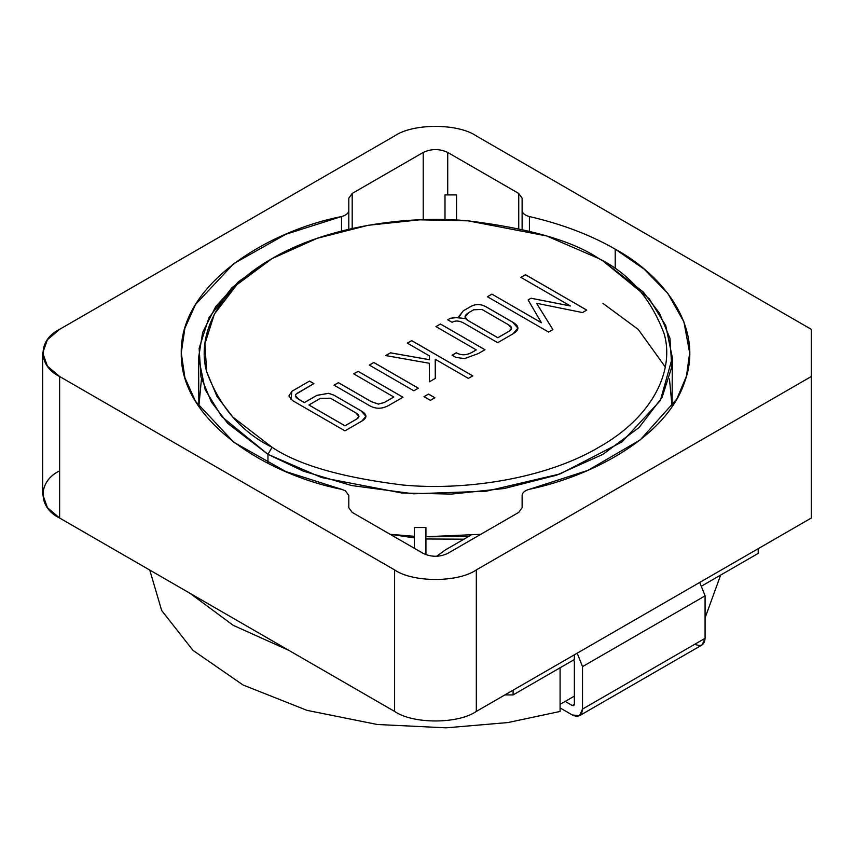 <?xml version="1.0" encoding="UTF-8"?>
<svg xmlns="http://www.w3.org/2000/svg" width="854" height="854" viewBox="0 0 854 854"><rect width="100%" height="100%" fill="white"/><g stroke="black" fill="none" stroke-linecap="round" stroke-linejoin="round"><path stroke-width="1.28" d="M463.978 539.184L425.932 538.981L463.978 539.184M414.371 537.924L392.05 534.54L414.371 537.924M428.505 536.792L468.622 536.504L428.505 536.792M470.639 535.341L445.639 549.762L436.522 556.317L445.639 549.762L470.639 535.341M272.052 258.581L231.893 287.723L208.856 317.827L199.131 348.368L200.968 376.977L211.504 402.191L227.772 423.403L267.964 454.339L272.052 447.272L232.832 417.072L216.969 396.384L206.689 371.789L204.896 343.874L214.375 314.08L236.857 284.713L272.052 258.581L317.304 238.266L368.17 225.285L419.794 219.809L468.141 220.844L546.581 235.939L598.867 258.581C629.451 273.718 651.239 298.879 664.231 334.053C674.254 368.789 654.986 415.61 598.867 447.272C544.041 479.67 462.943 490.783 402.778 485.008C341.846 477.503 298.27 464.928 272.052 447.272L267.964 454.339L321.563 477.546L401.956 493.025L451.52 494.082L504.426 488.477L556.573 475.176L602.956 454.339L639.027 427.566L662.063 397.462L671.788 366.921L669.952 338.301L659.416 313.098L643.158 291.887L602.956 260.94L598.867 258.581C572.65 240.924 529.074 228.349 468.141 220.844C407.977 215.059 326.879 226.182 272.052 258.581C215.934 290.232 196.676 337.052 206.689 371.789C219.681 406.974 241.468 432.124 272.052 447.272C298.27 464.928 341.846 477.503 402.778 485.008C462.943 490.783 544.041 479.67 598.867 447.272C654.986 415.61 674.254 368.789 664.231 334.053C651.239 298.879 629.451 273.718 598.867 258.581L602.956 260.94L649.211 298.708L665.736 325.587L672.333 357.645L660.366 400.547L621.968 441.945L560.117 473.927L486.129 491.231L413.517 493.804L351.496 485.52L303.266 471.12L267.964 454.339L267.964 463.327L267.964 454.339L221.72 416.581L205.184 389.691L198.587 357.645L202.665 332.377L215.742 306.554L238.383 281.767L270.035 259.765M390.171 534.326L414.371 536.312L390.171 534.326M425.932 536.739L480.749 534.326L425.932 536.739M669.461 378.866L672.066 406.579L672.333 357.645M447.731 319.791L450.346 318.286L458.876 317.24L463.188 310.867L470.533 306.629C475.614 303.704 480.941 303.832 486.502 307.034L512.667 322.139C519.531 326.1 519.638 329.996 512.998 333.829L497.69 342.667L464.085 323.26C459.516 320.645 455.524 320.325 452.097 322.31L447.731 319.791L452.097 322.31C455.524 320.325 459.516 320.645 464.085 323.26L497.69 342.667L512.998 333.829L517.898 328.128L512.667 322.139L486.502 307.034C480.941 303.832 475.614 303.704 470.533 306.629L463.188 310.867L458.876 317.24L450.346 318.286L447.731 319.791M455.929 357.41L464.469 358.616L478.347 353.556L484.987 349.724L440.44 324.008L435.935 326.644L440.44 324.008L484.987 349.724L478.347 353.556L464.469 358.616L455.929 357.41L452.097 355.2L456.314 352.755C461.288 355.616 466.69 355.381 472.518 352.051L476.265 349.884L435.935 326.602L440.44 324.008L435.935 326.602L476.265 349.884L472.518 352.051C466.69 355.381 461.288 355.616 456.314 352.755L452.097 355.2M411.671 340.607L472.764 375.877L468.398 378.397L435.22 359.246L435.273 378.429L429.445 381.791L429.295 363.27L385.698 355.552L390.534 352.819L429.445 359.683L429.445 355.904L407.305 343.127L411.671 340.607L407.305 343.127L429.445 355.904L429.445 359.683L390.534 352.819L385.698 355.552L429.295 363.27L429.445 381.791L435.273 378.429L435.22 359.246L468.398 378.397L472.764 375.877L411.671 340.607M373.806 362.47L418.353 388.196L413.848 390.79L369.302 365.074L373.806 362.47L369.302 365.074L413.848 390.79L418.353 388.196L373.806 362.47M430.395 400.345L423.99 396.651L428.494 394.046L434.889 397.74L430.395 400.345L434.889 397.74L428.494 394.046L423.99 396.651L430.395 400.345M528.114 299.925L541.425 322.759L491.904 294.128L487.399 296.765L491.904 294.171L487.399 296.722L548.631 332.078L487.399 296.722L491.904 294.128L541.425 322.716L528.114 299.925L531.049 298.227L570.387 305.945L520.908 277.379L525.509 274.721L586.741 310.077L582.524 312.564L536.6 303.287L552.901 329.612L548.631 332.078L552.901 329.612L536.6 303.287L582.524 312.564L586.741 310.077L525.509 274.721L520.908 277.379L570.387 305.945L531.049 298.227L570.387 305.988L531.049 298.27L528.114 299.967M296.936 393.395L313.898 383.595L309.543 381.076L292.047 391.217L288.876 395.957L292.047 391.217L309.543 381.076L292.047 391.175L288.876 395.904L292.623 400.643L344.941 430.854L292.623 400.643L288.876 395.904L292.047 391.175L309.543 381.076L313.898 383.595L295.89 394.27C294.715 395.84 295.644 397.505 298.686 399.277L304.376 402.554L316.887 395.338L328.544 393.31L333.903 395.146L361.146 410.881C367.295 414.425 367.519 417.83 361.818 421.107L344.941 430.854L361.818 421.107L365.928 416.282L361.146 410.881L333.903 395.146L328.544 393.31L316.887 395.338L304.376 402.554L298.686 399.277L295.399 395.605L295.89 394.27M402.992 397.227L389.392 405.074C382.432 409.087 375.781 409.269 369.44 405.597L334.042 385.154L338.397 382.635L371.202 401.572L378.397 404.091L384.417 402.426L393.801 397.003L353.663 373.828L358.168 371.341L402.992 397.227L358.168 371.341L353.663 373.828L393.801 397.003L384.417 402.426L378.397 404.091L371.202 401.572L338.397 382.635L334.042 385.154L369.44 405.597C375.781 409.269 382.432 409.087 389.392 405.074L402.992 397.227M574.358 696.127L560.085 704.369L560.085 667.775L560.085 704.369L574.358 696.127M560.085 711.446L507.938 722.559L446.087 727.832L377.254 724.491L307.013 710.357L243.038 684.983L192.972 650.364L161.673 610.525L149.76 570.066L161.673 610.525L192.972 650.364L243.038 684.983L307.013 710.357L377.254 724.491L446.087 727.832L507.938 722.559L560.085 711.446L560.085 704.369L560.085 711.446M720.659 575.073L705.084 617.88L720.659 575.073M288.78 650.332L233.238 625.341L189.962 593.284L233.238 625.341L288.78 650.332M465.579 318.542L452.994 317.325M600.885 259.765L602.956 260.94L600.885 259.765M198.587 357.645L198.854 406.579L201.459 378.866M602.956 303.394L638.237 329.409L665.277 366.953M291.833 391.303L291.033 399.544M520.908 277.422L525.509 274.721L586.741 310.119L525.509 274.774L520.908 277.422M536.6 303.341L552.901 329.655L536.6 303.341M458.876 317.293L450.346 318.328L458.876 317.293M447.731 319.834L450.346 318.328L447.731 319.834M458.822 316.599L463.188 310.92L470.533 306.671C475.614 303.746 480.941 303.885 486.502 307.088L512.667 322.193L517.898 328.171L512.667 322.193L486.502 307.088C480.941 303.885 475.614 303.746 470.533 306.671L463.188 310.92L458.822 316.599M497.829 337.714L467.971 320.474L497.829 337.757L508.963 331.331L511.567 328.246L508.963 331.331L497.829 337.757L467.971 320.517L465.035 316.941L469.113 312.425L473.66 309.799L481.902 309.415L508.536 324.798L511.567 328.224L508.963 331.277L497.829 337.714L508.963 331.277C512.571 329.206 512.421 327.039 508.536 324.798L481.902 309.415L473.66 309.799L469.113 312.425C464.085 315.329 463.711 318.008 467.971 320.474L497.829 337.714M465.035 316.962L467.971 320.517L465.035 316.941M508.536 324.84L511.567 328.224M452.097 355.243L456.314 352.809C461.288 355.659 466.69 355.424 472.518 352.094L476.265 349.884L472.518 352.094C466.69 355.424 461.288 355.659 456.314 352.809L452.097 355.243M440.44 324.05L484.987 349.766L440.44 324.05M385.698 355.595L390.534 352.819L429.445 359.726L390.534 352.862L385.698 355.595M407.305 343.18L411.671 340.661L472.764 375.931L411.671 340.661L407.305 343.18M435.22 359.288L435.273 378.471L435.22 359.288M423.99 396.694L428.494 394.046L434.889 397.793L428.494 394.1L423.99 396.694M369.302 365.117L373.806 362.523L418.353 388.239L373.806 362.523L369.302 365.117M334.042 385.207L338.397 382.635L371.202 401.615L378.397 404.134L384.417 402.469L393.801 397.046L384.417 402.469L378.397 404.134L371.202 401.615L338.397 382.688L334.042 385.207M353.663 373.871L358.168 371.341L402.992 397.27L358.168 371.383L353.663 373.871M309.543 381.13L313.898 383.638L309.543 381.13M295.399 395.626L298.686 399.32L304.376 402.608L316.887 395.381L328.544 393.352L333.903 395.146L361.146 410.923L365.928 416.325L361.146 410.923L333.903 395.188L328.544 393.352L316.887 395.381L304.376 402.608L298.686 399.32M344.984 425.783L308.924 404.967L344.984 425.836L356.737 419.047L358.926 416.368L356.737 419.047L344.984 425.836L308.924 405.009L320.389 398.348L330.487 398.21L355.648 412.738L358.926 416.346L356.737 419.004L344.984 425.783L356.737 419.004C359.982 417.136 359.619 415.044 355.648 412.738L330.487 398.21L320.389 398.348L308.924 404.967L344.984 425.783M341.515 489.299L345.411 490.783L341.515 489.299C269.245 475.166 179.788 422.335 181.261 352.926C179.788 283.507 269.245 230.676 341.515 216.553C346.116 215.336 348.539 213.265 348.806 210.351L348.806 198.171L352.19 193.452L423.21 152.45C431.377 148.628 439.543 148.628 447.72 152.45L518.741 193.452L522.125 198.171L522.125 210.351C522.381 213.265 524.804 215.336 529.405 216.553L529.405 231.028L529.405 216.553C561.847 224.047 590.445 234.914 615.211 249.144L615.211 268.572L615.211 249.144C590.445 234.914 561.847 224.047 529.405 216.553C524.804 215.336 522.381 213.265 522.125 210.351L522.125 198.171L518.741 193.452L447.72 152.45L447.72 194.904L447.72 152.45C439.543 148.628 431.377 148.628 423.21 152.45L352.19 193.452L352.19 228.466L352.19 193.452L348.806 198.171L348.806 229.235L348.806 210.351C348.539 213.265 346.116 215.336 341.515 216.553L285.823 234.284L233.729 263.63L195.47 304.526L184.891 328.203L181.261 352.926L184.891 377.639L195.47 401.316L233.729 442.223L285.823 471.568L341.515 489.299M529.405 489.299L587.926 470.362L640.319 439.821L676.784 399.053L686.435 376.251L689.669 352.926L683.915 321.883L667.881 293.477L644.044 269.031L615.211 249.144C665.971 276.835 704.465 329.847 684.428 382.571C666.686 435.572 595.003 475.464 529.405 489.299C524.804 490.516 522.381 492.577 522.125 495.491L522.125 507.682L518.741 512.4L447.72 553.403C439.543 557.224 431.377 557.224 423.21 553.403L352.19 512.4L348.806 507.682L348.806 495.491L345.411 490.783L348.806 495.491L348.806 507.682L352.19 512.4L423.21 553.403C431.377 557.224 439.543 557.224 447.72 553.403L518.741 512.4L522.125 507.682L522.125 495.491C522.381 492.577 524.804 490.516 529.405 489.299M42.7 352.926L42.7 494.445L47.45 507.692L59.62 518.026L59.62 376.507L59.62 518.026L394.612 711.425L394.612 569.917L59.62 376.507L47.45 366.174L42.7 352.926L47.45 339.678L59.62 329.334L394.612 135.935C412.994 123.211 457.925 123.211 476.308 135.935L811.3 329.334L811.3 518.026L476.308 711.425L811.3 518.026L811.3 376.507L476.308 569.917L811.3 376.507L811.3 329.334L476.308 135.935C457.925 123.211 412.994 123.211 394.612 135.935L59.62 329.334C37.587 339.956 37.587 365.896 59.62 376.507L394.612 569.917C412.994 582.641 457.925 582.641 476.308 569.917L476.308 711.425C457.925 724.149 412.994 724.149 394.612 711.425L59.62 518.026C37.587 507.415 37.587 481.475 59.62 470.853M341.515 231.028L341.515 216.553L341.515 231.028M476.308 569.917C457.925 582.641 412.994 582.641 394.612 569.917L394.612 711.425C412.994 724.149 457.925 724.149 476.308 711.425L476.308 569.917M423.21 219.691L423.21 152.45L423.21 219.691M518.741 228.466L518.741 193.452L518.741 228.466M522.125 229.235L522.125 210.351L522.125 229.235M444.998 194.904L456.548 194.904L456.548 220.054L456.548 194.904L444.998 194.904L444.998 219.617L444.998 194.904M574.358 704.358L574.358 661.903L574.358 704.358L572.319 705.532L565.199 701.422L572.319 705.532L574.358 704.358L572.319 705.532L573.76 705.682L574.358 704.358M574.358 659.544L574.358 654.826L574.358 659.544L513.083 694.921L574.358 659.544M513.083 690.203L513.083 694.921L513.083 690.203M758.192 548.684L758.192 553.403L758.192 548.684M702.095 585.791L758.192 553.403L702.095 585.791M504.906 694.921L513.083 694.921L504.906 694.921M414.371 548.3L414.371 527.526L425.932 527.526L425.932 554.684L425.932 527.526L414.371 527.526L414.371 548.3M579.535 715.684L702.095 644.93L705.084 638.312L582.524 709.076L579.535 715.684L572.319 714.969L560.085 707.913L572.319 714.969C578.478 717.776 581.884 715.812 582.524 709.076L582.524 666.622L705.084 595.857L582.524 666.622L582.524 709.076L705.084 638.312L705.084 595.857L699.757 582.428L705.084 595.857L705.084 638.312C704.433 645.048 701.027 647.012 694.868 644.215M582.524 666.622L577.197 653.182L582.524 666.622M573.76 659.886L574.358 661.903L573.76 659.886M598.867 258.581L602.956 260.94"/></g></svg>
